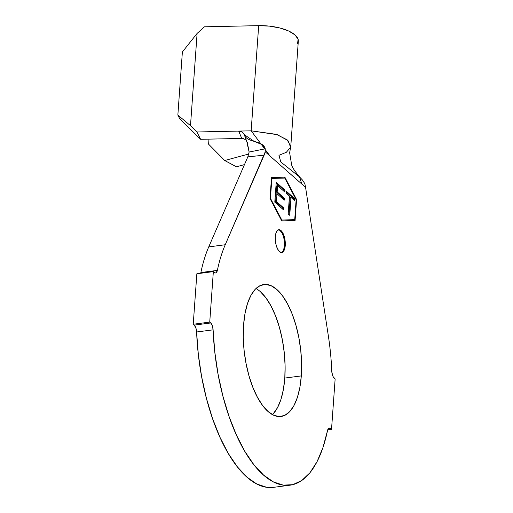 <?xml version="1.0" encoding="UTF-8"?>
<svg xmlns="http://www.w3.org/2000/svg" width="513" height="513" viewBox="0 0 513 513"><rect width="100%" height="100%" fill="white"/><g stroke="black" fill="none" stroke-linecap="round" stroke-linejoin="round"><path stroke-width="0.77" d="M281.348 252.499A11.472 4.848 82.6 0 0 284.426 245.599L285.254 245.49A11.472 4.848 -97.4 0 1 281.765 252.486A11.472 4.848 -97.4 0 1 275.301 236.724L275.391 241.084L276.225 245.445L277.68 249.151L279.527 251.626L281.483 252.505L283.266 251.646L284.587 249.183L285.254 245.49L285.164 241.136L284.33 236.769L282.881 233.069L281.034 230.594L279.072 229.715L277.296 230.574L275.968 233.037L275.301 236.724A11.472 4.848 -97.4 0 1 278.796 229.734A11.472 4.848 -97.4 0 1 285.254 245.49L284.426 245.599A11.472 4.848 82.6 0 0 278.386 229.83M273.256 413.754L277.507 407.675L280.925 399.473L283.388 389.476L284.798 378.062L301.298 375.914A66.543 28.125 -97.4 0 1 281.047 416.479A66.543 28.125 -97.4 0 1 243.579 325.075L243.284 337.464L244.105 350.36L246.016 363.255L248.94 375.657L252.768 387.097L257.353 397.126L262.521 405.366L268.068 411.497L273.782 415.286L279.444 416.582L284.837 415.338L289.749 411.606L294 405.52L297.425 397.319L299.887 387.321L301.298 375.914L301.593 363.525L300.772 350.629L298.861 337.734L295.937 325.332L292.109 313.892L287.524 303.863L282.355 295.623L276.808 289.492L271.095 285.703L265.433 284.407L260.04 285.651L255.128 289.383L250.876 295.469L247.452 303.67L244.99 313.667L243.579 325.075A66.543 28.125 -97.4 0 1 263.829 284.51A66.543 28.125 -97.4 0 1 301.298 375.914L284.798 378.062A66.543 28.125 82.6 0 0 255.961 288.537M270.441 198.307L271.871 178.383L284.798 178.075L296.148 199.769L294.719 219.692L281.791 220L270.441 198.307L270.011 198.364L270.441 198.307L271.871 178.383L271.441 178.441L284.798 178.075L296.148 199.769L294.719 219.692L281.297 220.096L294.719 219.692L281.791 220L270.441 198.307M274.795 202.154L283.529 209.881L283.67 207.932L276.475 201.558L277.033 193.792L284.234 200.166L284.375 198.23L277.174 191.856L277.629 185.668L284.888 192.093L285.029 190.143L276.231 182.359L274.795 202.154L283.529 209.881L283.67 207.932L276.475 201.558L277.033 193.792L284.234 200.166L284.375 198.23L277.174 191.856L277.629 185.668L284.888 192.093L285.029 190.143L276.231 182.359L274.795 202.154M289.467 196.075L288.171 213.94L289.736 215.325L291.031 197.454L294.456 200.48L294.597 198.557L286.177 191.105L286.036 193.035L289.467 196.075L288.171 213.94L289.736 215.325L291.031 197.454L294.456 200.48L294.597 198.557L286.177 191.105L286.036 193.035L289.467 196.075M208.983 139.132L208.618 144.211L224.688 160.505L248.818 153.996L224.688 160.505L236.429 166.783L244.47 164.609L236.429 166.783L224.688 160.505L208.618 144.211L208.983 139.132M290.781 146.378L298.316 41.194A33.044 13.024 -175.9 0 0 258.687 25.65L251.152 130.828L277.309 134.662L287.96 140.543L290.634 147.289L286.331 152.29L278.944 155.311L280.816 161.993L299.566 176.947L301.798 184.026L270.094 156.106L251.152 130.828L270.094 156.106L265.24 151.829L265.24 148.808L249.126 152.04L247.83 156.863L249.126 152.04L265.24 148.808L265.24 151.829L264.137 155.163L247.83 156.863L208.746 246.894A135.842 57.411 -97.4 0 0 200.865 272.538A6.425 2.712 82.6 0 1 200.673 273.269L200.865 272.538L217.365 270.383A6.425 2.712 -97.4 0 1 215.588 272.967A6.425 2.712 -97.4 0 1 214.338 272.486L213.35 271.614L209.734 322.1L193.234 324.254L209.734 322.1L210.721 322.972L194.222 325.12L193.234 324.254L196.851 273.769L213.35 271.614L215.268 272.961L216.146 272.743L217.365 270.383A135.842 57.411 -97.4 0 1 225.245 244.739L208.746 246.894A135.842 57.411 82.6 0 0 200.865 272.538L217.365 270.383A135.842 57.411 -97.4 0 1 225.245 244.739L208.746 246.894L247.83 156.863L264.137 155.163L225.245 244.739L265.24 151.829L301.798 184.026L305.568 187.348L328.288 335.502L305.568 187.348L304.857 183.705L302.426 179.98L304.857 183.705L305.568 187.348L301.798 184.026L299.598 176.985C295.777 172.265 291.891 167.501 291.557 164.307L289.64 152.791L290.781 146.378L287.152 139.825L276.36 134.342L251.152 130.828L238.705 131.091L240.757 131.386L242.521 132.283L244.207 134.592L254.095 141.344L262.438 144.737L265.24 148.808C262.919 139.876 246.907 143.185 244.207 134.592L244.412 135.175C246.42 140.222 247.433 143.39 247.458 144.685L249.126 152.04L247.362 142.646M328.288 335.502A135.842 57.411 -97.4 0 1 331.77 371.155L332.527 375.253L333.27 376.895L335.143 378.889L334.155 378.017A6.425 2.712 -97.4 0 1 331.77 371.155A135.842 57.411 -97.4 0 0 328.288 335.502M327.704 429.875L331.526 429.375L335.143 378.889L331.526 429.375L327.704 429.875M273.673 487.331L266.728 487.292L256.885 484.048L247.016 477.18L237.391 466.875L228.279 453.428L219.93 437.198L212.574 418.64L206.412 398.261L201.615 376.625L198.313 354.329L196.607 331.988L213.1 329.833L212.35 325.736L210.721 322.972A6.425 2.712 -97.4 0 1 213.1 329.833L214.812 352.181L218.115 374.477L222.905 396.113L229.067 416.485L236.429 435.05L244.778 451.273L253.89 464.727L263.509 475.025L273.384 481.893L283.227 485.138L292.769 484.676L301.759 480.508L309.935 472.762L317.079 461.642L322.991 447.464L327.512 430.606A6.425 2.712 -97.4 0 1 329.282 428.022A6.425 2.712 -97.4 0 1 330.539 428.502L328.198 428.81L330.539 428.502L331.526 429.375L329.609 428.028L328.73 428.246L327.512 430.606A135.842 57.411 -97.4 0 1 290.012 485.195A135.842 57.411 -97.4 0 1 213.1 329.833L196.607 331.988A135.842 57.411 82.6 0 0 273.519 487.35L290.012 485.195M213.35 271.614L196.851 273.769L193.234 324.254L194.222 325.12L210.721 322.972L209.734 322.1L213.35 271.614M196.607 331.988L195.851 327.89L194.222 325.12A6.425 2.712 82.6 0 1 196.607 331.988M272.416 414.607A66.543 28.125 82.6 0 0 284.798 378.062L285.093 365.673L284.273 352.784L282.362 339.888L279.438 327.486L275.609 316.046L271.024 306.011L265.856 297.777L260.315 291.64M296.585 199.563L284.862 177.158L271.512 177.479L270.005 198.512L281.727 220.917L295.078 220.596L296.585 199.563L296.078 199.628L296.585 199.563L295.078 220.596L281.727 220.917L270.005 198.512L271.512 177.479L284.862 177.158L271.505 177.562L284.862 177.158L296.585 199.563M241.77 138.433L238.686 131.091L196.915 131.982L200.621 139.305L241.745 138.433L200.621 139.305L179.71 118.747L177.857 115.085L182.378 51.98L177.857 115.085L190.49 125.666L197.107 33.416L182.378 51.98L197.107 33.416L190.49 125.666L196.915 131.982L251.152 130.828L258.687 25.65L204.456 26.804L197.107 33.416L204.456 26.804L258.687 25.65L269.549 26.144L279.963 28.016L288.781 31.069L295.058 34.961L298.104 39.277L297.585 43.541M246.355 140.312L243.598 138.657M243.957 138.767L241.745 138.433L238.686 131.091L242.2 132.065L244.047 134.182L244.9 136.137M284.465 178.082L284.035 177.267L284.465 178.082M294.257 220.616L294.321 219.744L294.257 220.616M281.284 220.064L281.791 220L281.284 220.064M283.76 249.292L284.426 245.599L284.337 241.238M282.054 233.178L280.207 230.696M276.18 183.147L284.202 190.252L285.029 190.143L284.202 190.252L284.119 191.413L284.202 190.252L276.18 183.147M276.802 185.777L277.629 185.668L276.802 185.777L276.353 191.965L277.174 191.856L276.353 191.965L283.548 198.332L284.375 198.23L283.548 198.332L283.465 199.486L283.548 198.332L276.353 191.965L276.802 185.777M276.212 193.901L277.033 193.792L276.212 193.901L275.648 201.667L276.475 201.558L275.648 201.667L282.849 208.041L283.67 207.932L282.849 208.041L282.766 209.201L282.849 208.041L275.648 201.667L276.212 193.901M286.119 191.894L293.769 198.666L294.597 198.557L293.769 198.666L293.686 199.807L293.769 198.666L286.119 191.894M290.204 197.563L291.031 197.454L290.204 197.563L288.966 214.646L290.204 197.563M190.49 125.666L196.915 131.982L200.621 139.305L179.71 118.747L177.857 115.085L190.49 125.666M263.413 145.583L262.438 144.737M299.566 176.947L302.426 179.98"/></g></svg>
